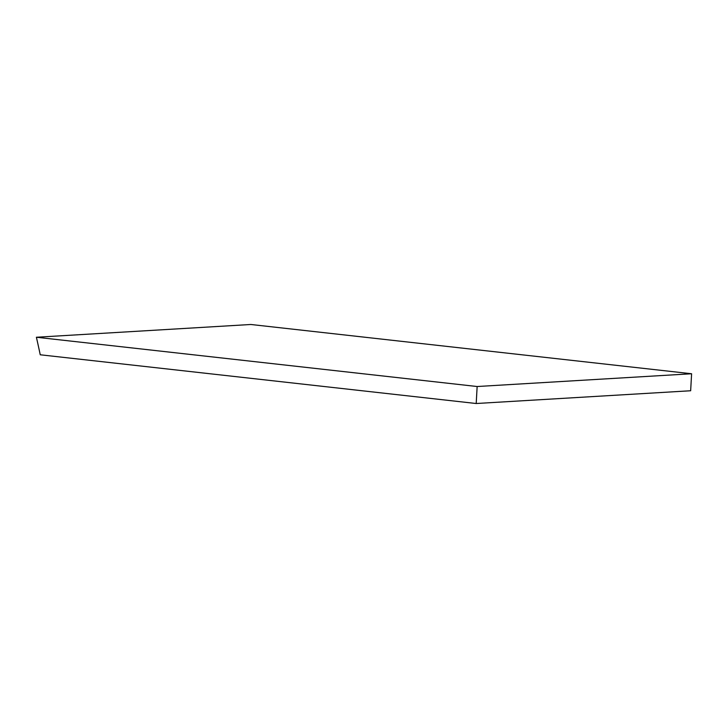 <?xml version="1.0" encoding="UTF-8"?>
<svg xmlns="http://www.w3.org/2000/svg" width="728" height="728" viewBox="0 0 728 728"><rect width="100%" height="100%" fill="white"/><g stroke="black" fill="none" stroke-linecap="round" stroke-linejoin="round"><path stroke-width="1.09" d="M476.203 403.512L690.654 390.754L691.6 373.755L477.149 386.523L36.4 337.246A922.212 755.746 86.6 0 1 40.24 354.782L476.203 403.512L477.149 386.523M691.6 373.755L250.851 324.488L36.4 337.246"/></g></svg>
